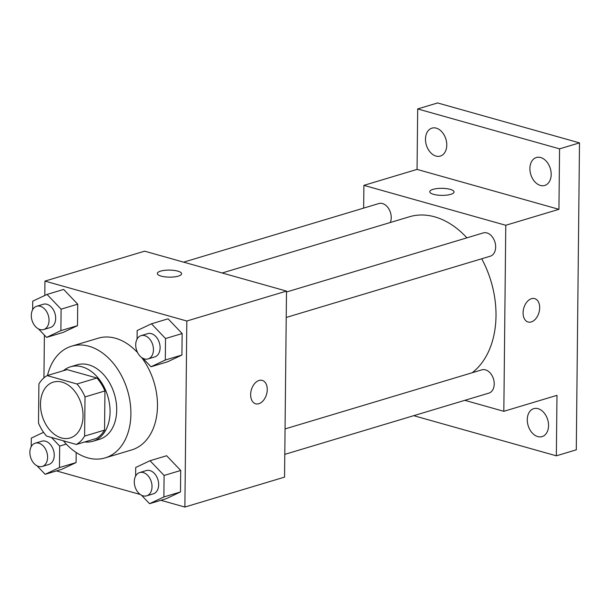 <?xml version="1.0" encoding="UTF-8"?>
<svg xmlns="http://www.w3.org/2000/svg" width="610" height="610" viewBox="0 0 610 610"><rect width="100%" height="100%" fill="white"/><g stroke="black" fill="none" stroke-linecap="round" stroke-linejoin="round"><path stroke-width="0.91" d="M62.052 382.119A29.158 20.427 73.3 0 1 82.64 410.088A29.158 20.427 73.3 0 1 70.142 437.957A29.158 20.427 73.3 0 1 42.197 415.898A29.158 20.427 73.3 0 1 53.375 382.096A29.158 20.427 73.3 0 1 62.052 382.119M38.91 383.964L38.499 423.119A37.637 26.36 73.3 0 0 46.512 436.058L76.372 444.461A37.637 26.36 73.3 0 0 84.607 436.089L85.019 396.935A37.637 26.36 73.3 0 0 77.005 383.995L47.145 375.592A37.637 26.36 73.3 0 0 38.91 383.964M84.607 436.089L104.546 430.111L104.95 390.949L85.019 396.935M77.005 383.995L96.944 378.017L67.077 369.614L47.145 375.592M96.944 378.017A37.637 26.36 73.3 0 1 104.95 390.949M104.546 430.111A37.637 26.36 73.3 0 1 96.311 438.476L76.372 444.461M84.752 441.945A38.88 27.236 -106.7 0 0 92.872 441.282A38.88 27.236 -106.7 0 0 110.067 412.024A38.88 27.236 -106.7 0 0 70.516 366.801A38.88 27.236 -106.7 0 0 63.371 370.727M70.516 366.801L77.157 364.81A38.88 27.236 73.3 0 1 88.732 364.841A38.88 27.236 73.3 0 1 116.716 410.034A38.88 27.236 73.3 0 1 99.514 439.291L92.872 441.282M47.504 375.486A58.324 40.847 73.3 0 1 71.568 346.19A58.324 40.847 73.3 0 1 88.923 346.236A58.324 40.847 73.3 0 1 130.098 402.165A58.324 40.847 73.3 0 1 105.103 457.904A58.324 40.847 73.3 0 1 63.364 440.801M71.568 346.19L98.149 338.214A58.324 40.847 73.3 0 1 115.503 338.26A58.324 40.847 73.3 0 1 136.937 351.962M141.573 357.452A58.324 40.847 73.3 0 1 131.684 449.928L105.103 457.904M141.474 495.206L149.572 503.692L166.187 498.705L180.484 491.957L180.712 470.47L166.637 455.739L150.022 460.725L135.725 467.474L135.633 476.044M37.05 465.826L45.155 474.305L61.762 469.319L76.067 462.571L76.174 452.475L76.067 462.571L59.452 467.557L59.681 446.078L51.423 437.439M56.463 470.912L140.33 494.512M160.88 500.291L184.883 507.047L186.828 321.012L44.957 281.096L44.804 295.476M44.385 335.088L43.943 377.849M43.371 432.017L43.371 432.399M142.908 358.284L151.005 366.77L167.62 361.783L181.917 355.035L182.146 333.556L168.07 318.816L151.455 323.803L137.158 330.551L137.067 339.122M38.483 328.904L46.589 337.383L63.196 332.404L77.501 325.648L77.722 304.169L63.646 289.437L47.039 294.424L32.734 301.172L32.65 309.743M184.883 507.047L284.55 477.127L286.502 291.092L186.828 321.012M259.067 380.465A12.147 7.922 -74.3 0 1 262.239 380.396A12.147 7.922 -74.3 0 1 266.578 394.235A12.147 7.922 -74.3 0 1 255.659 403.789A12.147 7.922 -74.3 0 1 250.824 392.268A12.147 7.922 -74.3 0 1 259.067 380.465M286.502 291.092L144.623 251.175L44.957 281.096M157.327 273.501A12.147 3.523 -179.4 0 1 164.662 270.344A12.147 3.523 -179.4 0 1 177.777 271.137A12.147 3.523 -179.4 0 1 181.62 273.753A12.147 3.523 -179.4 0 1 169.435 277.146A12.147 3.523 -179.4 0 1 157.327 273.493A12.147 3.523 -179.4 0 1 164.654 270.344A12.147 3.523 -179.4 0 1 177.777 271.13A12.147 3.523 -179.4 0 1 181.62 273.753M262.239 380.396A12.147 7.922 -74.3 0 1 266.57 394.235A12.147 7.922 -74.3 0 1 255.651 403.782M222.131 272.983L409.386 216.779A85.148 59.643 73.3 0 1 434.716 216.847A85.148 59.643 73.3 0 1 466.917 237.839M481.709 258.777A85.148 59.643 73.3 0 1 472.193 372.748M390.293 222.505A12.147 8.509 -106.7 0 0 388.829 208.894A12.147 8.509 -106.7 0 0 378.879 203.542L183.633 262.147M285.053 428.921L481.862 369.843A12.147 8.509 73.3 0 1 485.476 369.858A12.147 8.509 73.3 0 1 494.054 381.509A12.147 8.509 73.3 0 1 488.846 393.122L284.794 454.374M286.494 291.999L483.295 232.921A12.147 8.509 73.3 0 1 486.91 232.936A12.147 8.509 73.3 0 1 495.488 244.587A12.147 8.509 73.3 0 1 490.28 256.2L286.227 317.452M464.82 400.335L503.829 411.308L505.774 225.273L363.895 185.356L363.659 208.109M505.774 225.273L558.935 209.321L559.568 148.855L579.5 142.87L576.282 449.829L556.351 455.815L556.983 395.349L503.829 411.308M531.501 298.687A12.147 7.922 -74.3 0 1 534.673 298.618A12.147 7.922 -74.3 0 1 539.004 312.457A12.147 7.922 -74.3 0 1 528.092 322.011A12.147 7.922 -74.3 0 1 523.258 310.49A12.147 7.922 -74.3 0 1 531.501 298.687M579.5 142.87L437.622 102.953L417.69 108.938L417.057 169.397L363.895 185.356M414.48 415.44L414.472 415.89L556.351 455.815M558.935 209.321L417.057 169.397M429.753 191.723A12.147 3.523 -179.4 0 1 437.095 188.566A12.147 3.523 -179.4 0 1 450.211 189.359A12.147 3.523 -179.4 0 1 454.053 191.975A12.147 3.523 -179.4 0 1 441.869 195.368A12.147 3.523 -179.4 0 1 429.753 191.715A12.147 3.523 -179.4 0 1 437.088 188.566A12.147 3.523 -179.4 0 1 450.211 189.352A12.147 3.523 -179.4 0 1 454.053 191.975M534.665 298.618A12.147 7.922 -74.3 0 1 539.004 312.457A12.147 7.922 -74.3 0 1 528.085 322.011M527.276 419.642A14.579 10.21 73.3 0 1 533.727 408.67A14.579 10.21 73.3 0 1 547.696 419.703A14.579 10.21 73.3 0 1 542.107 436.6A14.579 10.21 73.3 0 1 527.276 419.642M529.907 168.497A14.579 10.21 73.3 0 1 536.358 157.525A14.579 10.21 73.3 0 1 550.327 168.558A14.579 10.21 73.3 0 1 544.738 185.455A14.579 10.21 73.3 0 1 529.907 168.497M425.483 139.118A14.579 10.21 73.3 0 1 431.933 128.146A14.579 10.21 73.3 0 1 445.91 139.172A14.579 10.21 73.3 0 1 440.321 156.076A14.579 10.21 73.3 0 1 425.483 139.118M559.568 148.855L417.69 108.938M46.589 337.383L60.886 330.635L61.114 309.156L47.039 294.424M32.521 321.79L33.314 323.491M36.676 306.266L43.318 304.268A12.147 8.509 73.3 0 1 46.932 304.276A12.147 8.509 73.3 0 1 55.51 315.927A12.147 8.509 73.3 0 1 50.302 327.539L43.661 329.537A12.147 8.509 73.3 0 1 32.017 320.349A12.147 8.509 73.3 0 1 36.676 306.266A12.147 8.509 73.3 0 1 40.291 306.273A12.147 8.509 73.3 0 1 48.869 317.924A12.147 8.509 73.3 0 1 43.661 329.537M63.196 332.404L77.501 325.648L60.886 330.635M77.501 325.648L77.722 304.169L61.114 309.156M77.722 304.169L63.646 289.437M45.155 474.305L59.452 467.557M43.569 432.307L31.301 438.094L31.217 446.657M31.087 458.712L31.88 460.413M35.243 443.18L41.884 441.19A12.147 8.509 73.3 0 1 45.498 441.198A12.147 8.509 73.3 0 1 54.076 452.849A12.147 8.509 73.3 0 1 48.869 464.462L42.227 466.459A12.147 8.509 73.3 0 1 30.584 457.271A12.147 8.509 73.3 0 1 35.243 443.18A12.147 8.509 73.3 0 1 38.857 443.195A12.147 8.509 73.3 0 1 47.435 454.846A12.147 8.509 73.3 0 1 42.227 466.459M61.762 469.319L76.067 462.571M66.269 444.095L59.681 446.078M151.005 366.77L165.31 360.022L165.531 338.535L151.455 323.803M136.945 351.177L137.73 352.87M141.093 335.645L147.742 333.647A12.147 8.509 73.3 0 1 151.356 333.662A12.147 8.509 73.3 0 1 159.934 345.313A12.147 8.509 73.3 0 1 154.726 356.926L148.085 358.916A12.147 8.509 73.3 0 1 136.434 349.728A12.147 8.509 73.3 0 1 141.093 335.645A12.147 8.509 73.3 0 1 144.707 335.652A12.147 8.509 73.3 0 1 153.285 347.303A12.147 8.509 73.3 0 1 148.085 358.916M167.62 361.783L181.917 355.035L165.31 360.022M181.917 355.035L182.146 333.556L165.531 338.535M182.146 333.556L168.07 318.816M149.572 503.692L163.876 496.944L164.098 475.457L150.022 460.725M135.511 488.091L136.297 489.792M139.659 472.567L146.308 470.569A12.147 8.509 73.3 0 1 149.923 470.577A12.147 8.509 73.3 0 1 158.501 482.236A12.147 8.509 73.3 0 1 153.293 493.848L146.644 495.838A12.147 8.509 73.3 0 1 135.001 486.65A12.147 8.509 73.3 0 1 139.659 472.567A12.147 8.509 73.3 0 1 143.274 472.575A12.147 8.509 73.3 0 1 151.852 484.226A12.147 8.509 73.3 0 1 146.644 495.838M166.187 498.705L180.484 491.957L163.876 496.944M180.484 491.957L180.712 470.47L164.098 475.457M180.712 470.47L166.637 455.739"/></g></svg>

